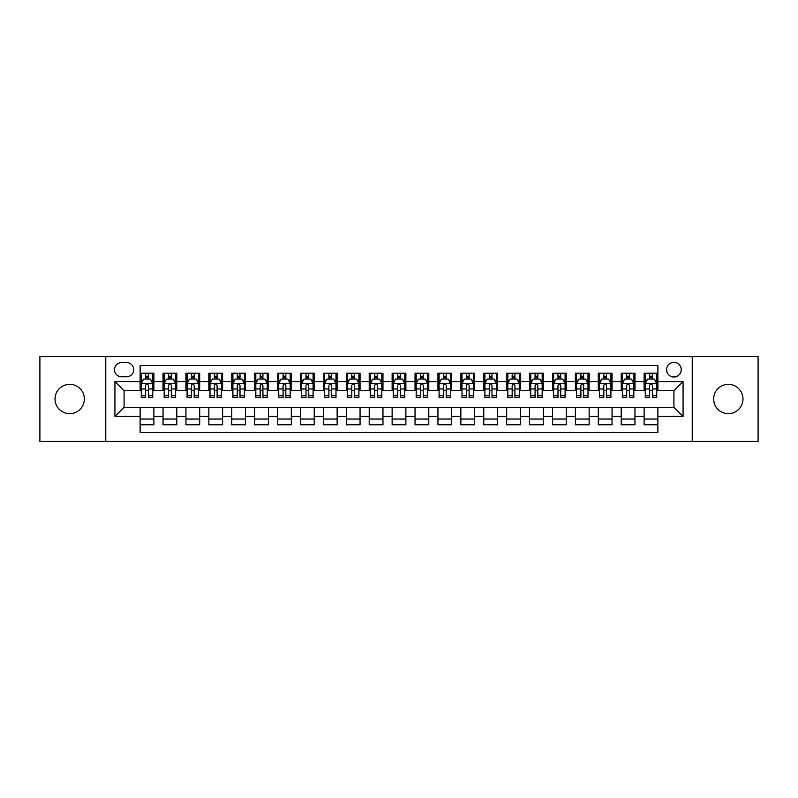 <?xml version="1.0" encoding="UTF-8"?>
<svg xmlns="http://www.w3.org/2000/svg" width="798" height="798" viewBox="0 0 798 798"><rect width="100%" height="100%" fill="white"/><g stroke="black" fill="none" stroke-linecap="round" stroke-linejoin="round"><path stroke-width="1.2" d="M728.315 384.337A14.663 14.663 0 0 0 713.651 399A14.663 14.663 0 0 0 728.315 413.663A14.663 14.663 0 0 0 742.978 399A14.663 14.663 0 0 0 728.315 384.337M69.685 384.337A14.663 14.663 0 0 0 55.022 399A14.663 14.663 0 0 0 69.685 413.663A14.663 14.663 0 0 0 84.349 399A14.663 14.663 0 0 0 69.685 384.337M673.911 362.342A7.332 7.332 0 0 0 666.579 369.674A7.332 7.332 0 0 0 673.911 377.005A7.332 7.332 0 0 0 681.243 369.674A7.332 7.332 0 0 0 673.911 362.342M692.235 441.384L758.1 441.384L758.1 356.616L692.235 356.616L692.235 441.384L105.765 441.384L105.765 356.616L39.9 356.616L39.9 441.384L105.765 441.384M657.871 373.225L644.126 373.225L644.126 381.594L634.969 381.594L634.969 390.751L644.126 390.751L644.126 381.594M634.969 381.594L634.969 373.225L621.223 373.225L621.223 381.594L612.056 381.594L612.056 390.751L621.223 390.751L621.223 381.594M612.056 381.594L612.056 373.225L598.31 373.225L598.31 381.594L589.143 381.594L589.143 390.751L598.31 390.751L598.31 381.594M589.143 381.594L589.143 373.225L575.398 373.225L575.398 381.594L566.241 381.594L566.241 390.751L575.398 390.751L575.398 381.594M566.241 381.594L566.241 373.225L552.495 373.225L552.495 381.594L543.328 381.594L543.328 390.751L552.495 390.751L552.495 381.594M543.328 381.594L543.328 373.225L529.583 373.225L529.583 381.594L520.416 381.594L520.416 390.751L529.583 390.751L529.583 381.594M520.416 381.594L520.416 373.225L506.67 373.225L506.67 381.594L497.513 381.594L497.513 390.751L506.67 390.751L506.67 381.594M497.513 381.594L497.513 373.225L483.768 373.225L483.768 381.594L474.601 381.594L474.601 390.751L483.768 390.751L483.768 381.594M474.601 381.594L474.601 373.225L460.855 373.225L460.855 381.594L451.688 381.594L451.688 390.751L460.855 390.751L460.855 381.594M451.688 381.594L451.688 373.225L437.942 373.225L437.942 381.594L428.785 381.594L428.785 390.751L437.942 390.751L437.942 381.594M428.785 381.594L428.785 373.225L415.04 373.225L415.04 381.594L405.873 381.594L405.873 390.751L415.04 390.751L415.04 381.594M405.873 381.594L405.873 373.225L392.127 373.225L392.127 381.594L382.96 381.594L382.96 390.751L392.127 390.751L392.127 381.594M382.96 381.594L382.96 373.225L369.215 373.225L369.215 381.594L360.058 381.594L360.058 390.751L369.215 390.751L369.215 381.594M360.058 381.594L360.058 373.225L346.312 373.225L346.312 381.594L337.145 381.594L337.145 390.751L346.312 390.751L346.312 381.594M337.145 381.594L337.145 373.225L323.399 373.225L323.399 381.594L314.232 381.594L314.232 390.751L323.399 390.751L323.399 381.594M314.232 381.594L314.232 373.225L300.487 373.225L300.487 381.594L291.33 381.594L291.33 390.751L300.487 390.751L300.487 381.594M291.33 381.594L291.33 373.225L277.584 373.225L277.584 381.594L268.417 381.594L268.417 390.751L277.584 390.751L277.584 381.594M268.417 381.594L268.417 373.225L254.672 373.225L254.672 381.594L245.505 381.594L245.505 390.751L254.672 390.751L254.672 381.594M245.505 381.594L245.505 373.225L231.759 373.225L231.759 381.594L222.602 381.594L222.602 390.751L231.759 390.751L231.759 381.594M222.602 381.594L222.602 373.225L208.857 373.225L208.857 381.594L199.69 381.594L199.69 390.751L208.857 390.751L208.857 381.594M199.69 381.594L199.69 373.225L185.944 373.225L185.944 381.594L176.777 381.594L176.777 390.751L185.944 390.751L185.944 381.594M176.777 381.594L176.777 373.225L163.031 373.225L163.031 390.751L153.874 390.751L153.874 373.225L140.129 373.225M140.129 424.775L153.874 424.775L153.874 407.249L163.031 407.249L163.031 424.775L176.777 424.775L176.777 407.249L185.944 407.249L185.944 416.406L176.777 416.406M185.944 416.406L185.944 424.775L199.69 424.775L199.69 407.249L208.857 407.249L208.857 416.406L199.69 416.406M208.857 416.406L208.857 424.775L222.602 424.775L222.602 407.249L231.759 407.249L231.759 416.406L222.602 416.406M231.759 416.406L231.759 424.775L245.505 424.775L245.505 407.249L254.672 407.249L254.672 416.406L245.505 416.406M254.672 416.406L254.672 424.775L268.417 424.775L268.417 407.249L277.584 407.249L277.584 416.406L268.417 416.406M277.584 416.406L277.584 424.775L291.33 424.775L291.33 407.249L300.487 407.249L300.487 416.406L291.33 416.406M300.487 416.406L300.487 424.775L314.232 424.775L314.232 407.249L323.399 407.249L323.399 416.406L314.232 416.406M323.399 416.406L323.399 424.775L337.145 424.775L337.145 407.249L346.312 407.249L346.312 416.406L337.145 416.406M346.312 416.406L346.312 424.775L360.058 424.775L360.058 407.249L369.215 407.249L369.215 416.406L360.058 416.406M369.215 416.406L369.215 424.775L382.96 424.775L382.96 407.249L392.127 407.249L392.127 416.406L382.96 416.406M392.127 416.406L392.127 424.775L405.873 424.775L405.873 407.249L415.04 407.249L415.04 416.406L405.873 416.406M415.04 416.406L415.04 424.775L428.785 424.775L428.785 407.249L437.942 407.249L437.942 416.406L428.785 416.406M437.942 416.406L437.942 424.775L451.688 424.775L451.688 407.249L460.855 407.249L460.855 416.406L451.688 416.406M460.855 416.406L460.855 424.775L474.601 424.775L474.601 407.249L483.768 407.249L483.768 416.406L474.601 416.406M483.768 416.406L483.768 424.775L497.513 424.775L497.513 407.249L506.67 407.249L506.67 416.406L497.513 416.406M506.67 416.406L506.67 424.775L520.416 424.775L520.416 407.249L529.583 407.249L529.583 416.406L520.416 416.406M529.583 416.406L529.583 424.775L543.328 424.775L543.328 407.249L552.495 407.249L552.495 416.406L543.328 416.406M552.495 416.406L552.495 424.775L566.241 424.775L566.241 407.249L575.398 407.249L575.398 416.406L566.241 416.406M575.398 416.406L575.398 424.775L589.143 424.775L589.143 407.249L598.31 407.249L598.31 416.406L589.143 416.406M598.31 416.406L598.31 424.775L612.056 424.775L612.056 407.249L621.223 407.249L621.223 416.406L612.056 416.406M621.223 416.406L621.223 424.775L634.969 424.775L634.969 407.249L644.126 407.249L644.126 416.406L634.969 416.406M121.575 376.776L126.613 376.776A7.102 7.102 0 0 0 133.715 369.674A7.102 7.102 0 0 0 126.613 362.571L121.575 362.571A7.102 7.102 0 0 0 114.473 369.674A7.102 7.102 0 0 0 121.575 376.776M692.235 356.616L105.765 356.616M657.871 381.594L657.871 365.554L140.129 365.554L140.129 390.751L124.089 390.751L124.089 407.249L140.129 407.249L140.129 432.446L657.871 432.446L657.871 407.249L673.911 407.249L673.911 390.751L657.871 390.751L657.871 381.594L683.068 381.594L683.068 416.406L657.871 416.406M140.129 416.406L114.932 416.406L114.932 381.594L140.129 381.594M644.126 416.406L644.126 424.775L657.871 424.775M140.129 378.95L141.276 378.95M145.625 378.95L148.378 378.95M152.727 378.95L153.874 378.95M140.129 390.521L141.276 390.521M145.625 390.521L148.378 390.521M152.727 390.521L153.874 390.521M140.129 407.479L153.874 407.479M140.129 419.05L153.874 419.05M163.031 390.521L164.179 390.521M168.538 390.521L171.281 390.521M175.64 390.521L176.777 390.521M163.031 378.95L164.179 378.95M168.538 378.95L171.281 378.95M175.64 378.95L176.777 378.95M163.031 407.479L176.777 407.479M163.031 419.05L176.777 419.05M185.944 407.479L199.69 407.479M185.944 419.05L199.69 419.05M185.944 378.95L187.091 378.95M191.44 378.95L194.193 378.95M198.542 378.95L199.69 378.95M185.944 390.521L187.091 390.521M191.44 390.521L194.193 390.521M198.542 390.521L199.69 390.521M208.857 407.479L222.602 407.479M208.857 419.05L222.602 419.05M208.857 378.95L210.004 378.95M214.353 378.95L217.106 378.95M221.455 378.95L222.602 378.95M208.857 390.521L210.004 390.521M214.353 390.521L217.106 390.521M221.455 390.521L222.602 390.521M231.759 407.479L245.505 407.479M231.759 419.05L245.505 419.05M231.759 378.95L232.906 378.95M237.265 378.95L240.008 378.95M244.368 378.95L245.505 378.95M231.759 390.521L232.906 390.521M237.265 390.521L240.008 390.521M244.368 390.521L245.505 390.521M254.672 407.479L268.417 407.479M254.672 419.05L268.417 419.05M254.672 378.95L255.819 378.95M260.168 378.95L262.921 378.95M267.27 378.95L268.417 378.95M254.672 390.521L255.819 390.521M260.168 390.521L262.921 390.521M267.27 390.521L268.417 390.521M277.584 407.479L291.33 407.479M277.584 419.05L291.33 419.05M277.584 378.95L278.731 378.95M283.081 378.95L285.834 378.95M290.183 378.95L291.33 378.95M277.584 390.521L278.731 390.521M283.081 390.521L285.834 390.521M290.183 390.521L291.33 390.521M300.487 407.479L314.232 407.479M300.487 419.05L314.232 419.05M300.487 378.95L301.634 378.95M305.993 378.95L308.736 378.95M313.095 378.95L314.232 378.95M300.487 390.521L301.634 390.521M305.993 390.521L308.736 390.521M313.095 390.521L314.232 390.521M323.399 407.479L337.145 407.479M323.399 419.05L337.145 419.05M323.399 378.95L324.547 378.95M328.896 378.95L331.649 378.95M335.998 378.95L337.145 378.95M323.399 390.521L324.547 390.521M328.896 390.521L331.649 390.521M335.998 390.521L337.145 390.521M346.312 407.479L360.058 407.479M346.312 419.05L360.058 419.05M346.312 378.95L347.459 378.95M351.808 378.95L354.551 378.95M358.91 378.95L360.058 378.95M346.312 390.521L347.459 390.521M351.808 390.521L354.551 390.521M358.91 390.521L360.058 390.521M369.215 407.479L382.96 407.479M369.215 419.05L382.96 419.05M369.215 378.95L370.362 378.95M374.721 378.95L377.464 378.95M381.823 378.95L382.96 378.95M369.215 390.521L370.362 390.521M374.721 390.521L377.464 390.521M381.823 390.521L382.96 390.521M392.127 407.479L405.873 407.479M392.127 419.05L405.873 419.05M392.127 378.95L393.274 378.95M397.623 378.95L400.377 378.95M404.726 378.95L405.873 378.95M392.127 390.521L393.274 390.521M397.623 390.521L400.377 390.521M404.726 390.521L405.873 390.521M415.04 407.479L428.785 407.479M415.04 419.05L428.785 419.05M415.04 378.95L416.177 378.95M420.536 378.95L423.279 378.95M427.638 378.95L428.785 378.95M415.04 390.521L416.177 390.521M420.536 390.521L423.279 390.521M427.638 390.521L428.785 390.521M437.942 407.479L451.688 407.479M437.942 419.05L451.688 419.05M437.942 378.95L439.09 378.95M443.449 378.95L446.192 378.95M450.541 378.95L451.688 378.95M437.942 390.521L439.09 390.521M443.449 390.521L446.192 390.521M450.541 390.521L451.688 390.521M460.855 407.479L474.601 407.479M460.855 419.05L474.601 419.05M460.855 378.95L462.002 378.95M466.351 378.95L469.104 378.95M473.453 378.95L474.601 378.95M460.855 390.521L462.002 390.521M466.351 390.521L469.104 390.521M473.453 390.521L474.601 390.521M483.768 407.479L497.513 407.479M483.768 419.05L497.513 419.05M483.768 378.95L484.905 378.95M489.264 378.95L492.007 378.95M496.366 378.95L497.513 378.95M483.768 390.521L484.905 390.521M489.264 390.521L492.007 390.521M496.366 390.521L497.513 390.521M506.67 407.479L520.416 407.479M506.67 419.05L520.416 419.05M506.67 378.95L507.817 378.95M512.166 378.95L514.919 378.95M519.269 378.95L520.416 378.95M506.67 390.521L507.817 390.521M512.166 390.521L514.919 390.521M519.269 390.521L520.416 390.521M529.583 407.479L543.328 407.479M529.583 419.05L543.328 419.05M529.583 378.95L530.73 378.95M535.079 378.95L537.832 378.95M542.181 378.95L543.328 378.95M529.583 390.521L530.73 390.521M535.079 390.521L537.832 390.521M542.181 390.521L543.328 390.521M552.495 407.479L566.241 407.479M552.495 419.05L566.241 419.05M552.495 378.95L553.632 378.95M557.992 378.95L560.735 378.95M565.094 378.95L566.241 378.95M552.495 390.521L553.632 390.521M557.992 390.521L560.735 390.521M565.094 390.521L566.241 390.521M575.398 407.479L589.143 407.479M575.398 419.05L589.143 419.05M575.398 378.95L576.545 378.95M580.894 378.95L583.647 378.95M587.996 378.95L589.143 378.95M575.398 390.521L576.545 390.521M580.894 390.521L583.647 390.521M587.996 390.521L589.143 390.521M598.31 407.479L612.056 407.479M598.31 419.05L612.056 419.05M598.31 378.95L599.458 378.95M603.807 378.95L606.56 378.95M610.909 378.95L612.056 378.95M598.31 390.521L599.458 390.521M603.807 390.521L606.56 390.521M610.909 390.521L612.056 390.521M621.223 407.479L634.969 407.479M621.223 419.05L634.969 419.05M621.223 378.95L622.36 378.95M626.719 378.95L629.462 378.95M633.821 378.95L634.969 378.95M621.223 390.521L622.36 390.521M626.719 390.521L629.462 390.521M633.821 390.521L634.969 390.521M644.126 407.479L657.871 407.479M644.126 419.05L657.871 419.05M644.126 378.95L645.273 378.95M649.622 378.95L652.375 378.95M656.724 378.95L657.871 378.95M644.126 390.521L645.273 390.521M649.622 390.521L652.375 390.521M656.724 390.521L657.871 390.521M124.089 390.751L114.932 381.594M124.089 407.249L114.932 416.406M683.068 381.594L673.911 390.751M683.068 416.406L673.911 407.249M148.378 376.207L145.625 376.207M152.727 395.758L148.378 395.758L148.378 397.623L152.727 397.623L152.727 383.648L150.433 379.07L143.56 379.07L141.276 383.648L141.276 397.623L145.625 397.623L145.625 395.758L141.276 395.758M141.276 383.648L141.276 373.225M152.727 383.648L152.727 373.225M145.625 379.07L145.625 373.225M148.378 373.225L148.378 379.07M148.378 395.758L148.378 385.364C147.46 383.609 146.543 383.609 145.625 385.364L145.625 395.758M171.281 376.207L168.538 376.207M175.64 395.758L171.281 395.758L171.281 397.623L175.64 397.623L175.64 383.648L173.346 379.07L166.473 379.07L164.179 383.648L164.179 397.623L168.538 397.623L168.538 395.758L164.179 395.758M164.179 383.648L164.179 373.225M175.64 383.648L175.64 373.225M168.538 379.07L168.538 373.225M171.281 373.225L171.281 379.07M171.281 395.758L171.281 385.364C170.373 383.609 169.455 383.609 168.538 385.364L168.538 395.758M194.193 376.207L191.44 376.207M198.542 395.758L194.193 395.758L194.193 397.623L198.542 397.623L198.542 383.648L196.258 379.07L189.385 379.07L187.091 383.648L187.091 397.623L191.44 397.623L191.44 395.758L187.091 395.758M187.091 383.648L187.091 373.225M198.542 383.648L198.542 373.225M191.44 379.07L191.44 373.225M194.193 373.225L194.193 379.07M194.193 395.758L194.193 385.364C193.276 383.609 192.358 383.609 191.44 385.364L191.44 395.758M217.106 376.207L214.353 376.207M221.455 395.758L217.106 395.758L217.106 397.623L221.455 397.623L221.455 383.648L219.161 379.07L212.288 379.07L210.004 383.648L210.004 397.623L214.353 397.623L214.353 395.758L210.004 395.758M210.004 383.648L210.004 373.225M221.455 383.648L221.455 373.225M214.353 379.07L214.353 373.225M217.106 373.225L217.106 379.07M217.106 395.758L217.106 385.364C216.188 383.609 215.27 383.609 214.353 385.364L214.353 395.758M240.008 376.207L237.265 376.207M244.368 395.758L240.008 395.758L240.008 397.623L244.368 397.623L244.368 383.648L242.073 379.07L235.201 379.07L232.906 383.648L232.906 397.623L237.265 397.623L237.265 395.758L232.906 395.758M232.906 383.648L232.906 373.225M244.368 383.648L244.368 373.225M237.265 379.07L237.265 373.225M240.008 373.225L240.008 379.07M240.008 395.758L240.008 385.364C239.101 383.609 238.183 383.609 237.265 385.364L237.265 395.758M262.921 376.207L260.168 376.207M267.27 395.758L262.921 395.758L262.921 397.623L267.27 397.623L267.27 383.648L264.986 379.07L258.113 379.07L255.819 383.648L255.819 397.623L260.168 397.623L260.168 395.758L255.819 395.758M255.819 383.648L255.819 373.225M267.27 383.648L267.27 373.225M260.168 379.07L260.168 373.225M262.921 373.225L262.921 379.07M262.921 395.758L262.921 385.364C262.003 383.609 261.086 383.609 260.168 385.364L260.168 395.758M285.834 376.207L283.081 376.207M290.183 395.758L285.834 395.758L285.834 397.623L290.183 397.623L290.183 383.648L287.888 379.07L281.016 379.07L278.731 383.648L278.731 397.623L283.081 397.623L283.081 395.758L278.731 395.758M278.731 383.648L278.731 373.225M290.183 383.648L290.183 373.225M283.081 379.07L283.081 373.225M285.834 373.225L285.834 379.07M285.834 395.758L285.834 385.364C284.916 383.609 283.998 383.609 283.081 385.364L283.081 395.758M308.736 376.207L305.993 376.207M313.095 395.758L308.736 395.758L308.736 397.623L313.095 397.623L313.095 383.648L310.801 379.07L303.928 379.07L301.634 383.648L301.634 397.623L305.993 397.623L305.993 395.758L301.634 395.758M301.634 383.648L301.634 373.225M313.095 383.648L313.095 373.225M305.993 379.07L305.993 373.225M308.736 373.225L308.736 379.07M308.736 395.758L308.736 385.364C307.819 383.609 306.911 383.609 305.993 385.364L305.993 395.758M331.649 376.207L328.896 376.207M335.998 395.758L331.649 395.758L331.649 397.623L335.998 397.623L335.998 383.648L333.714 379.07L326.841 379.07L324.547 383.648L324.547 397.623L328.896 397.623L328.896 395.758L324.547 395.758M324.547 383.648L324.547 373.225M335.998 383.648L335.998 373.225M328.896 379.07L328.896 373.225M331.649 373.225L331.649 379.07M331.649 395.758L331.649 385.364C330.731 383.609 329.813 383.609 328.896 385.364L328.896 395.758M354.551 376.207L351.808 376.207M358.91 395.758L354.551 395.758L354.551 397.623L358.91 397.623L358.91 383.648L356.616 379.07L349.743 379.07L347.459 383.648L347.459 397.623L351.808 397.623L351.808 395.758L347.459 395.758M347.459 383.648L347.459 373.225M358.91 383.648L358.91 373.225M351.808 379.07L351.808 373.225M354.551 373.225L354.551 379.07M354.551 395.758L354.551 385.364C353.644 383.609 352.726 383.609 351.808 385.364L351.808 395.758M377.464 376.207L374.721 376.207M381.823 395.758L377.464 395.758L377.464 397.623L381.823 397.623L381.823 383.648L379.529 379.07L372.656 379.07L370.362 383.648L370.362 397.623L374.721 397.623L374.721 395.758L370.362 395.758M370.362 383.648L370.362 373.225M381.823 383.648L381.823 373.225M374.721 379.07L374.721 373.225M377.464 373.225L377.464 379.07M377.464 395.758L377.464 385.364C376.546 383.609 375.639 383.609 374.721 385.364L374.721 395.758M400.377 376.207L397.623 376.207M404.726 395.758L400.377 395.758L400.377 397.623L404.726 397.623L404.726 383.648L402.431 379.07L395.569 379.07L393.274 383.648L393.274 397.623L397.623 397.623L397.623 395.758L393.274 395.758M393.274 383.648L393.274 373.225M404.726 383.648L404.726 373.225M397.623 379.07L397.623 373.225M400.377 373.225L400.377 379.07M400.377 395.758L400.377 385.364C399.459 383.609 398.541 383.609 397.623 385.364L397.623 395.758M423.279 376.207L420.536 376.207M427.638 395.758L423.279 395.758L423.279 397.623L427.638 397.623L427.638 383.648L425.344 379.07L418.471 379.07L416.177 383.648L416.177 397.623L420.536 397.623L420.536 395.758L416.177 395.758M416.177 383.648L416.177 373.225M427.638 383.648L427.638 373.225M420.536 379.07L420.536 373.225M423.279 373.225L423.279 379.07M423.279 395.758L423.279 385.364C422.371 383.609 421.454 383.609 420.536 385.364L420.536 395.758M446.192 376.207L443.449 376.207M450.541 395.758L446.192 395.758L446.192 397.623L450.541 397.623L450.541 383.648L448.257 379.07L441.384 379.07L439.09 383.648L439.09 397.623L443.449 397.623L443.449 395.758L439.09 395.758M439.09 383.648L439.09 373.225M450.541 383.648L450.541 373.225M443.449 379.07L443.449 373.225M446.192 373.225L446.192 379.07M446.192 395.758L446.192 385.364C445.274 383.609 444.356 383.609 443.449 385.364L443.449 395.758M469.104 376.207L466.351 376.207M473.453 395.758L469.104 395.758L469.104 397.623L473.453 397.623L473.453 383.648L471.159 379.07L464.286 379.07L462.002 383.648L462.002 397.623L466.351 397.623L466.351 395.758L462.002 395.758M462.002 383.648L462.002 373.225M473.453 383.648L473.453 373.225M466.351 379.07L466.351 373.225M469.104 373.225L469.104 379.07M469.104 395.758L469.104 385.364C468.187 383.609 467.269 383.609 466.351 385.364L466.351 395.758M492.007 376.207L489.264 376.207M496.366 395.758L492.007 395.758L492.007 397.623L496.366 397.623L496.366 383.648L494.072 379.07L487.199 379.07L484.905 383.648L484.905 397.623L489.264 397.623L489.264 395.758L484.905 395.758M484.905 383.648L484.905 373.225M496.366 383.648L496.366 373.225M489.264 379.07L489.264 373.225M492.007 373.225L492.007 379.07M492.007 395.758L492.007 385.364C491.099 383.609 490.181 383.609 489.264 385.364L489.264 395.758M514.919 376.207L512.166 376.207M519.269 395.758L514.919 395.758L514.919 397.623L519.269 397.623L519.269 383.648L516.984 379.07L510.112 379.07L507.817 383.648L507.817 397.623L512.166 397.623L512.166 395.758L507.817 395.758M507.817 383.648L507.817 373.225M519.269 383.648L519.269 373.225M512.166 379.07L512.166 373.225M514.919 373.225L514.919 379.07M514.919 395.758L514.919 385.364C514.002 383.609 513.084 383.609 512.166 385.364L512.166 395.758M537.832 376.207L535.079 376.207M542.181 395.758L537.832 395.758L537.832 397.623L542.181 397.623L542.181 383.648L539.887 379.07L533.014 379.07L530.73 383.648L530.73 397.623L535.079 397.623L535.079 395.758L530.73 395.758M530.73 383.648L530.73 373.225M542.181 383.648L542.181 373.225M535.079 379.07L535.079 373.225M537.832 373.225L537.832 379.07M537.832 395.758L537.832 385.364C536.914 383.609 535.997 383.609 535.079 385.364L535.079 395.758M560.735 376.207L557.992 376.207M565.094 395.758L560.735 395.758L560.735 397.623L565.094 397.623L565.094 383.648L562.799 379.07L555.927 379.07L553.632 383.648L553.632 397.623L557.992 397.623L557.992 395.758L553.632 395.758M553.632 383.648L553.632 373.225M565.094 383.648L565.094 373.225M557.992 379.07L557.992 373.225M560.735 373.225L560.735 379.07M560.735 395.758L560.735 385.364C559.827 383.609 558.909 383.609 557.992 385.364L557.992 395.758M583.647 376.207L580.894 376.207M587.996 395.758L583.647 395.758L583.647 397.623L587.996 397.623L587.996 383.648L585.712 379.07L578.839 379.07L576.545 383.648L576.545 397.623L580.894 397.623L580.894 395.758L576.545 395.758M576.545 383.648L576.545 373.225M587.996 383.648L587.996 373.225M580.894 379.07L580.894 373.225M583.647 373.225L583.647 379.07M583.647 395.758L583.647 385.364C582.73 383.609 581.812 383.609 580.894 385.364L580.894 395.758M606.56 376.207L603.807 376.207M610.909 395.758L606.56 395.758L606.56 397.623L610.909 397.623L610.909 383.648L608.615 379.07L601.742 379.07L599.458 383.648L599.458 397.623L603.807 397.623L603.807 395.758L599.458 395.758M599.458 383.648L599.458 373.225M610.909 383.648L610.909 373.225M603.807 379.07L603.807 373.225M606.56 373.225L606.56 379.07M606.56 395.758L606.56 385.364C605.642 383.609 604.724 383.609 603.807 385.364L603.807 395.758M629.462 376.207L626.719 376.207M633.821 395.758L629.462 395.758L629.462 397.623L633.821 397.623L633.821 383.648L631.527 379.07L624.654 379.07L622.36 383.648L622.36 397.623L626.719 397.623L626.719 395.758L622.36 395.758M622.36 383.648L622.36 373.225M633.821 383.648L633.821 373.225M626.719 379.07L626.719 373.225M629.462 373.225L629.462 379.07M629.462 395.758L629.462 385.364C628.555 383.609 627.637 383.609 626.719 385.364L626.719 395.758M652.375 376.207L649.622 376.207M656.724 395.758L652.375 395.758L652.375 397.623L656.724 397.623L656.724 383.648L654.44 379.07L647.567 379.07L645.273 383.648L645.273 397.623L649.622 397.623L649.622 395.758L645.273 395.758M645.273 383.648L645.273 373.225M656.724 383.648L656.724 373.225M649.622 379.07L649.622 373.225M652.375 373.225L652.375 379.07M652.375 395.758L652.375 385.364C651.457 383.609 650.54 383.609 649.622 385.364L649.622 395.758M163.031 416.406L153.874 416.406M163.031 381.594L153.874 381.594M152.667 383.539L141.326 383.539M141.276 380.327L142.932 380.327M151.071 380.327L152.727 380.327M145.625 388.965L141.276 388.965M152.727 388.965L148.378 388.965M148.378 377.663L145.625 377.663M175.58 383.539L164.238 383.539M164.179 380.327L165.844 380.327M173.974 380.327L175.64 380.327M168.538 388.965L164.179 388.965M175.64 388.965L171.281 388.965M171.281 377.663L168.538 377.663M198.493 383.539L187.151 383.539M187.091 380.327L188.747 380.327M196.887 380.327L198.542 380.327M191.44 388.965L187.091 388.965M198.542 388.965L194.193 388.965M194.193 377.663L191.44 377.663M221.395 383.539L210.054 383.539M210.004 380.327L211.66 380.327M219.789 380.327L221.455 380.327M214.353 388.965L210.004 388.965M221.455 388.965L217.106 388.965M217.106 377.663L214.353 377.663M244.308 383.539L232.966 383.539M232.906 380.327L234.572 380.327M242.702 380.327L244.368 380.327M237.265 388.965L232.906 388.965M244.368 388.965L240.008 388.965M240.008 377.663L237.265 377.663M267.22 383.539L255.879 383.539M255.819 380.327L257.475 380.327M265.614 380.327L267.27 380.327M260.168 388.965L255.819 388.965M267.27 388.965L262.921 388.965M262.921 377.663L260.168 377.663M290.123 383.539L278.781 383.539M278.731 380.327L280.387 380.327M288.517 380.327L290.183 380.327M283.081 388.965L278.731 388.965M290.183 388.965L285.834 388.965M285.834 377.663L283.081 377.663M313.035 383.539L301.694 383.539M301.634 380.327L303.3 380.327M311.429 380.327L313.095 380.327M305.993 388.965L301.634 388.965M313.095 388.965L308.736 388.965M308.736 377.663L305.993 377.663M335.938 383.539L324.606 383.539M324.547 380.327L326.202 380.327M334.342 380.327L335.998 380.327M328.896 388.965L324.547 388.965M335.998 388.965L331.649 388.965M331.649 377.663L328.896 377.663M358.851 383.539L347.509 383.539M347.459 380.327L349.115 380.327M357.245 380.327L358.91 380.327M351.808 388.965L347.459 388.965M358.91 388.965L354.551 388.965M354.551 377.663L351.808 377.663M381.763 383.539L370.422 383.539M370.362 380.327L372.028 380.327M380.157 380.327L381.823 380.327M374.721 388.965L370.362 388.965M381.823 388.965L377.464 388.965M377.464 377.663L374.721 377.663M404.666 383.539L393.334 383.539M393.274 380.327L394.93 380.327M403.07 380.327L404.726 380.327M397.623 388.965L393.274 388.965M404.726 388.965L400.377 388.965M400.377 377.663L397.623 377.663M427.578 383.539L416.237 383.539M416.177 380.327L417.843 380.327M425.972 380.327L427.638 380.327M420.536 388.965L416.177 388.965M427.638 388.965L423.279 388.965M423.279 377.663L420.536 377.663M450.491 383.539L439.149 383.539M439.09 380.327L440.755 380.327M448.885 380.327L450.541 380.327M443.449 388.965L439.09 388.965M450.541 388.965L446.192 388.965M446.192 377.663L443.449 377.663M473.394 383.539L462.062 383.539M462.002 380.327L463.658 380.327M471.798 380.327L473.453 380.327M466.351 388.965L462.002 388.965M473.453 388.965L469.104 388.965M469.104 377.663L466.351 377.663M496.306 383.539L484.965 383.539M484.905 380.327L486.571 380.327M494.7 380.327L496.366 380.327M489.264 388.965L484.905 388.965M496.366 388.965L492.007 388.965M492.007 377.663L489.264 377.663M519.219 383.539L507.877 383.539M507.817 380.327L509.483 380.327M517.613 380.327L519.269 380.327M512.166 388.965L507.817 388.965M519.269 388.965L514.919 388.965M514.919 377.663L512.166 377.663M542.121 383.539L530.78 383.539M530.73 380.327L532.386 380.327M540.525 380.327L542.181 380.327M535.079 388.965L530.73 388.965M542.181 388.965L537.832 388.965M537.832 377.663L535.079 377.663M565.034 383.539L553.692 383.539M553.632 380.327L555.298 380.327M563.428 380.327L565.094 380.327M557.992 388.965L553.632 388.965M565.094 388.965L560.735 388.965M560.735 377.663L557.992 377.663M587.946 383.539L576.605 383.539M576.545 380.327L578.211 380.327M586.34 380.327L587.996 380.327M580.894 388.965L576.545 388.965M587.996 388.965L583.647 388.965M583.647 377.663L580.894 377.663M610.849 383.539L599.507 383.539M599.458 380.327L601.113 380.327M609.253 380.327L610.909 380.327M603.807 388.965L599.458 388.965M610.909 388.965L606.56 388.965M606.56 377.663L603.807 377.663M633.762 383.539L622.42 383.539M622.36 380.327L624.026 380.327M632.156 380.327L633.821 380.327M626.719 388.965L622.36 388.965M633.821 388.965L629.462 388.965M629.462 377.663L626.719 377.663M656.674 383.539L645.333 383.539M645.273 380.327L646.929 380.327M655.068 380.327L656.724 380.327M649.622 388.965L645.273 388.965M656.724 388.965L652.375 388.965M652.375 377.663L649.622 377.663"/></g></svg>
